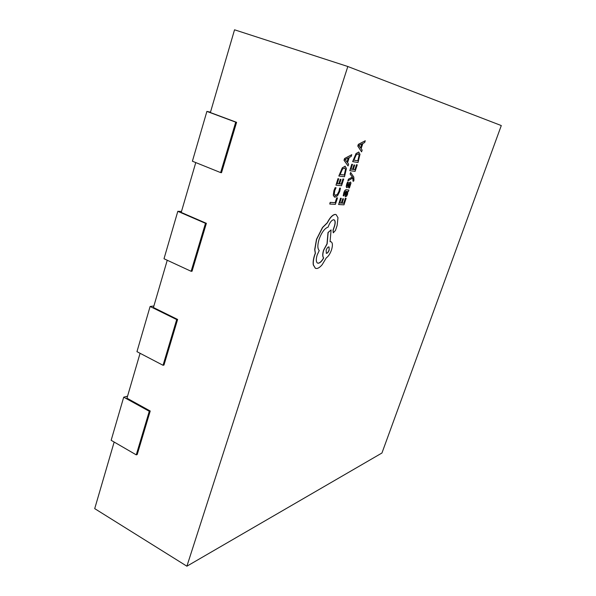 <?xml version="1.0" encoding="UTF-8"?>
<svg xmlns="http://www.w3.org/2000/svg" width="596" height="596" viewBox="0 0 596 596"><rect width="100%" height="100%" fill="white"/><g stroke="black" fill="none" stroke-linecap="round" stroke-linejoin="round"><path stroke-width="0.89" d="M365.266 140.753L358.352 144.336L357.786 146.065L361.578 151.846L362.159 150.095L361.139 148.635L362.852 143.48L364.678 142.511L365.266 140.753L358.494 144.388L357.92 146.109L361.578 151.846M357.265 164.824L356.669 164.727L355.015 169.726L353.249 169.473L354.702 165.085L354.099 164.995L352.638 169.391L350.94 169.145L352.519 164.384L351.908 164.287L349.8 170.657L355.082 171.38L357.265 164.824L356.535 164.682L354.881 169.674L353.257 169.443M352.519 164.384L351.774 164.235L349.8 170.657M354.702 165.085L353.964 164.943L352.504 169.339L350.955 169.115M353.003 181.169L353.577 181.236L353.957 180.26L353.793 177.034L350.642 172.475L350.113 174.062L352.407 177.034L348.422 179.158L347.855 180.871L352.892 177.951L353.353 178.703L353.003 181.169L352.817 177.995M348.556 184.38L347.222 186.108L347.312 184.402L348.317 182.22L347.669 182.153L346.321 186.645L346.693 187.673L347.557 187.33L350.038 183.598L348.623 187.844L349.442 187.964L350.977 183.091L350.604 182.056L349.696 182.465L347.163 186.071M348.317 182.22L347.535 182.1L346.686 184.149L346.187 186.593L346.626 187.643M350.537 182.033L349.561 182.421L348.422 184.328M348.891 190.027L346.321 189.751C345.352 189.67 344.525 190.668 343.832 192.761L343.199 195.771L343.981 195.875L344.466 193L345.978 191.323L345.285 193.901L345.397 196.822L346.634 196.181L347.587 194.221L347.803 191.487L348.392 191.54L348.891 190.027L346.455 189.804C345.486 189.722 344.659 190.72 343.966 192.813L343.333 195.823M345.836 191.323L345.151 193.849L345.33 196.792M345.27 166.269L342.305 167.774L338.826 176.014L344.488 176.736L346.447 168.392L345.024 166.217L342.447 167.826L338.968 176.066M501.288 125.562L347.826 66.506L186.891 566.2L381.947 453.012L501.288 125.562M336.74 197.797L335.131 202.685L330.162 202.387L329.774 204.041L335.377 204.353L337.507 197.894L336.74 197.797L337.507 197.894M340.48 188.172L339.802 188.105L339.117 191.323L337.492 194.438L335.511 195.525L334.259 194.095L334.751 190.66L336.047 187.755L335.287 187.68L334.088 190.616L333.41 195.25L335.004 197.201L337.53 195.771L339.675 191.607L340.48 188.172L339.66 188.053L338.982 191.271L337.358 194.385L335.041 195.413M336.047 187.755L335.153 187.628L333.946 190.564L333.276 195.197L334.445 197.067M343.713 179.076L343.095 179.009L341.426 184.067L339.571 183.873L341.031 179.426L340.398 179.359L338.93 183.806L337.15 183.62L338.737 178.793L338.096 178.718L335.973 185.17L341.523 185.721L343.713 179.076L342.953 178.956L341.285 184.015L339.578 183.836M338.737 178.793L337.954 178.666L335.973 185.17M341.031 179.426L340.264 179.307L338.796 183.754L337.165 183.583M351.767 154.692L344.577 158.506L344.004 160.257L348.057 165.934L348.638 164.161L347.55 162.73L349.271 157.508L351.171 156.48L351.767 154.692L344.719 158.558L344.145 160.302L348.057 165.934M346.112 198.379L345.509 198.334L343.877 203.251L342.082 203.139L343.512 198.826L342.901 198.781L341.463 203.102L339.735 203.005L341.285 198.319L340.659 198.274L338.595 204.532L343.974 204.83L346.112 198.379L345.375 198.282L343.743 203.199L342.097 203.094M341.285 198.319L340.525 198.222L338.595 204.532M343.512 198.826L342.767 198.729L341.329 203.05L339.75 202.96M358.844 152.069L356.065 153.507L352.638 161.62L358.032 162.514L360.006 154.252L358.688 152.032L356.199 153.559L352.772 161.665M336.047 214.575L335.22 214.389C332.553 214.739 329.893 217.547 327.234 222.8L322.51 227.456L316.498 239.279L314.703 249.59L315.269 253.27L314.539 255.244C313.317 259.029 312.9 262.247 313.287 264.885L315.366 268.289M334.021 219.82C335.213 220.587 335.377 222.606 334.505 225.869L333.03 230.19L333.246 232.783M331.1 229.907L328.143 232.559L327.144 243.853L323.71 250.231C322.563 254.082 322.555 256.66 323.702 257.964C321.952 261.13 320.186 262.888 318.391 263.238L317.623 263.127C316.029 262.143 315.865 259.454 317.147 255.073L319.24 250.536C317.452 248.718 317.415 244.934 319.121 239.197C321.646 232.395 324.649 228.357 328.128 227.091L328.359 226.405C329.893 222.33 331.652 220.11 333.641 219.753L334.088 219.842C335.339 220.565 335.526 222.591 334.632 225.921L333.164 230.242L333.306 232.812L335.496 230.399L337.142 225.437L337.977 217.704L336.114 214.597L335.354 214.441C332.687 214.798 330.028 217.6 327.368 222.852L322.645 227.508L316.632 239.339L314.837 249.65L315.403 253.33L314.673 255.304C313.451 259.089 313.034 262.307 313.414 264.944L315.433 268.319L316.729 268.513C318.398 268.312 320.231 267.023 322.212 264.646L326.288 257.867C328.381 256.422 330.132 253.747 331.525 249.851C332.829 245.47 332.687 242.781 331.093 241.782L330.065 241.685L331.1 229.907L328.009 232.507L327.01 243.801L323.576 250.178C322.429 254.023 322.429 256.6 323.568 257.904C321.825 261.07 320.052 262.836 318.264 263.186L317.564 263.097M331.026 241.76L330.065 241.626M114.156 442.046L94.712 508.634L186.891 566.2M347.826 66.506L234.541 29.8L210.373 112.555L236.59 122.329L221.526 172.684L220.639 172.594L235.718 122.15L236.59 122.329M195.771 162.574L181.214 212.429L206.372 223.329L192.039 271.232L191.13 271.299L205.478 223.321L206.372 223.329M167.245 260.243L153.44 307.529L177.615 319.441L163.967 365.065L163.043 365.281L176.699 319.583L177.615 319.441M150.222 411.009L149.283 411.285L136.261 454.86L137.207 454.517L150.222 411.009L126.963 398.195L140.075 353.294M136.261 454.86L111.154 440.302L123.707 397.182L127.551 396.176M235.718 122.15L206.894 111.407L210.492 112.16M220.639 172.594L192.396 161.218L206.894 111.407M205.478 223.321L177.809 211.327L181.504 211.438M191.13 271.299L164.004 258.746L177.809 211.327M176.699 319.583L150.11 306.478L153.887 306.001M163.043 365.281L136.953 351.662L150.11 306.478M149.283 411.285L123.707 397.182M336.874 197.85L335.131 202.685M335.265 202.737L330.162 202.387M330.296 202.439L329.774 204.041M340.137 174.524L344.391 175.06L345.643 169.48L344.771 167.99L342.476 169.078L340.137 174.524M340.152 174.494L344.257 175.008L345.501 169.428L344.704 167.968M347.103 162.119L348.489 157.903L345.121 159.601L347.103 162.119M346.999 161.97L348.302 158M345.687 194.885L346.038 195.324L346.619 194.922L347.177 193.782L347.006 191.435L346.492 191.368L345.687 194.885M345.866 195.272L347.043 193.73L346.939 191.413M350.038 183.598L349.949 185.438L348.757 187.896M350.776 172.52L350.113 174.062M350.247 174.114L352.169 176.811M352.527 177.124L352.027 177.221M352.161 177.273L348.422 179.158M348.563 179.21L347.99 180.923M353.912 160.168L357.965 160.838L359.224 155.31L358.36 153.775L356.214 154.804L353.912 160.168M353.927 160.145L357.831 160.786L359.09 155.258L358.293 153.746M360.722 148.009L362.1 143.852L358.859 145.439L360.722 148.009M360.617 147.86L361.914 143.949M329.193 250.044L329.022 246.908C327.986 246.848 327.033 247.943 326.161 250.193L326.332 253.33C327.383 253.382 328.336 252.287 329.193 250.044L328.955 246.886M326.265 253.293C327.308 253.255 328.24 252.153 329.066 249.992"/></g></svg>
